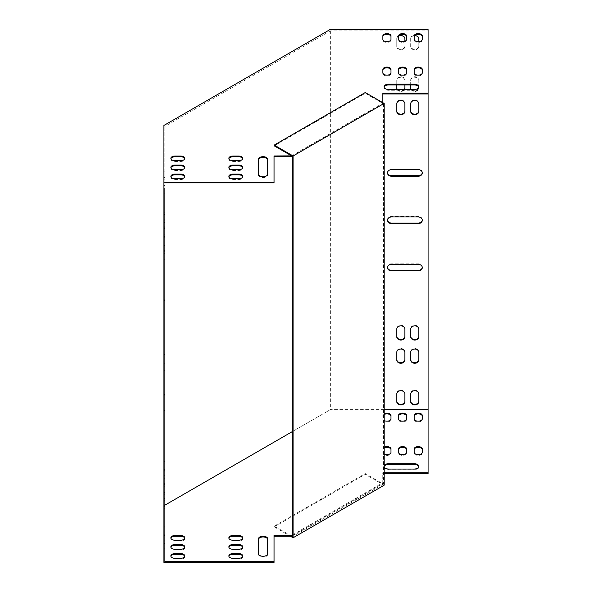 <?xml version="1.0" encoding="UTF-8"?>
<svg xmlns="http://www.w3.org/2000/svg" width="592" height="592" viewBox="0 0 592 592"><rect width="100%" height="100%" fill="white"/><g stroke="black" fill="none" stroke-linecap="round" stroke-linejoin="round"><path stroke-width="0.44" stroke-dasharray="2.96 2.22" d="M163.91 322.536L163.91 299.767L163.91 322.536L164.842 322.536L164.842 323.284L164.842 299.767L164.842 322.536M163.91 467.761L163.91 477.056L163.91 467.761L164.842 467.761L164.842 461.36L164.842 477.056L164.842 467.761M163.91 475.798L163.91 485.092L163.91 475.798L164.842 475.798L164.842 469.397L164.842 485.092L164.842 475.798M163.91 498.997L163.91 508.291L163.91 498.997L164.842 498.997L164.842 492.596L164.842 508.291L164.842 498.997M163.91 490.96L163.91 500.255L163.91 490.96L164.842 490.96L164.842 484.559L164.842 500.255L164.842 490.96M163.91 532.63L163.91 541.917L163.91 532.63L164.842 532.63L164.842 526.221L164.842 541.917L164.842 532.63M163.91 180.427L163.91 171.132L163.91 180.427L164.842 180.427L164.842 186.828L164.842 171.132L164.842 180.427M428.09 473.489L428.09 409.879L329.936 409.879L163.91 505.738L163.91 125.452M163.91 505.738L163.91 562.4M163.91 188.456L163.91 179.169L163.91 188.456L164.842 188.456L164.842 126.436L164.842 194.864L163.91 194.864M163.91 540.659L163.91 549.953L163.91 540.659L164.842 540.659L164.842 534.258L164.842 549.953L164.842 540.659M163.91 222.089L163.91 212.794L163.91 222.089L164.842 222.089L164.842 259.725L164.842 244.03L164.842 259.725L163.91 259.725L163.91 244.03L163.91 259.725M163.91 230.125L163.91 220.831L163.91 230.125L164.842 230.125L164.842 236.526L164.842 220.831L164.842 230.125M163.91 242.402L163.91 251.689L163.91 242.402L164.842 242.402L164.842 235.993L164.842 251.689L164.842 242.402M163.91 417.227L163.91 394.457L163.91 417.227L164.842 417.227L164.842 394.457L164.842 417.974L163.91 417.974M163.91 369.882L163.91 347.112L163.91 369.882L164.842 369.882L164.842 347.112L164.842 370.629L163.91 370.629M163.91 461.36L164.842 461.36L164.842 561.645M163.91 299.767L164.842 299.767L164.842 323.284L163.91 323.284M163.91 212.794L164.842 212.794L164.842 222.089M163.91 394.457L164.842 394.457L164.842 417.227M163.91 347.112L164.842 347.112L164.842 369.882M291.619 155.881L382.78 103.252L382.78 102.653M170.925 158.73A4.063 2.346 0 0 0 170.873 159.107A4.063 2.346 0 0 0 174.929 161.453L180.73 161.453A4.063 2.346 0 0 0 184.785 159.107A4.063 2.346 0 0 0 184.734 158.73M170.925 167.773A4.063 2.346 0 0 0 170.873 168.15A4.063 2.346 0 0 0 174.929 170.489L180.73 170.489A4.063 2.346 0 0 0 184.785 168.15A4.063 2.346 0 0 0 184.734 167.773M170.925 176.808A4.063 2.346 0 0 0 170.873 177.186A4.063 2.346 0 0 0 174.929 179.531L180.73 179.531A4.063 2.346 0 0 0 184.785 177.186A4.063 2.346 0 0 0 184.734 176.808M390.979 69.442L390.979 73.541A4.063 2.346 180 0 1 386.916 75.887A4.063 2.346 180 0 1 382.861 73.541L382.861 69.442M390.979 35.964L390.979 40.064A4.063 2.346 180 0 1 386.916 42.409A4.063 2.346 180 0 1 382.861 40.064L382.861 35.964M406.63 69.442L406.63 73.541A4.063 2.346 180 0 1 402.575 75.887A4.063 2.346 180 0 1 398.512 73.541L398.512 69.442M406.63 35.964L406.63 40.064A4.063 2.346 180 0 1 402.575 42.409A4.063 2.346 180 0 1 398.512 40.064L398.512 35.964M422.288 69.442L422.288 73.541A4.063 2.346 180 0 1 418.233 75.887A4.063 2.346 180 0 1 414.171 73.541L414.171 69.442M418.766 87.224A4.64 2.679 180 0 1 418.81 87.601A4.64 2.679 180 0 1 414.171 90.28L388.655 90.28A4.64 2.679 180 0 1 384.016 87.601A4.64 2.679 180 0 1 384.067 87.224M422.288 35.964L422.288 40.064A4.063 2.346 180 0 1 418.233 42.409A4.063 2.346 180 0 1 414.171 40.064L414.171 35.964M428.09 30.895L428.09 93.965L428.09 30.895L330.321 30.895L164.842 126.436M292.278 156.266L382.78 104.007L382.78 93.21M274.081 182.876L274.081 155.962M258.43 159.359L258.43 174.847A4.64 2.679 0 0 0 263.07 177.519A4.64 2.679 0 0 0 267.71 174.847L267.71 159.359M228.912 176.808A4.063 2.346 0 0 0 228.852 177.186A4.063 2.346 0 0 0 232.915 179.531L238.717 179.531A4.063 2.346 0 0 0 242.772 177.186A4.063 2.346 0 0 0 242.72 176.808M228.912 167.773A4.063 2.346 0 0 0 228.852 168.15A4.063 2.346 0 0 0 232.915 170.489L238.717 170.489A4.063 2.346 0 0 0 242.772 168.15A4.063 2.346 0 0 0 242.72 167.773M228.912 158.73A4.063 2.346 0 0 0 228.852 159.107A4.063 2.346 0 0 0 232.915 161.453L238.717 161.453A4.063 2.346 0 0 0 242.772 159.107A4.063 2.346 0 0 0 242.72 158.73M184.734 538.254A4.063 2.346 180 0 1 184.785 538.631A4.063 2.346 180 0 1 180.73 540.977L174.929 540.977A4.063 2.346 180 0 1 170.873 538.631A4.063 2.346 180 0 1 170.925 538.254M184.734 547.289A4.063 2.346 180 0 1 184.785 547.667A4.063 2.346 180 0 1 180.73 550.012L174.929 550.012A4.063 2.346 180 0 1 170.873 547.667A4.063 2.346 180 0 1 170.925 547.289M184.734 556.332A4.063 2.346 180 0 1 184.785 556.709A4.063 2.346 180 0 1 180.73 559.055L174.929 559.055A4.063 2.346 180 0 1 170.873 556.709A4.063 2.346 180 0 1 170.925 556.332M384.119 448.018A4.063 2.346 0 0 0 382.861 449.72L382.861 453.065A4.063 2.346 0 0 0 386.916 455.411A4.063 2.346 0 0 0 390.979 453.065L390.979 448.958M384.119 414.541A4.063 2.346 0 0 0 382.861 416.243L382.861 419.587A4.063 2.346 0 0 0 386.916 421.933A4.063 2.346 0 0 0 390.979 419.587L390.979 415.48M398.512 448.958L398.512 453.065A4.063 2.346 0 0 0 402.575 455.411A4.063 2.346 0 0 0 406.63 453.065L406.63 448.958M398.512 415.48L398.512 419.587A4.063 2.346 0 0 0 402.575 421.933A4.063 2.346 0 0 0 406.63 419.587L406.63 415.48M414.171 448.958L414.171 453.065A4.063 2.346 0 0 0 418.233 455.411A4.063 2.346 0 0 0 422.288 453.065L422.288 448.958M384.119 466.57A4.64 2.679 0 0 0 384.016 467.125A4.64 2.679 0 0 0 388.655 469.804L414.171 469.804A4.64 2.679 0 0 0 418.81 467.125A4.64 2.679 0 0 0 418.766 466.748M414.171 415.48L414.171 419.587A4.063 2.346 0 0 0 418.233 421.933A4.063 2.346 0 0 0 422.288 419.587L422.288 415.48M292.441 535.686L382.78 483.531L382.78 473.489L384.119 473.489M274.081 562.4L274.081 535.486M267.71 538.875L267.71 554.364A4.64 2.679 180 0 1 263.07 557.042A4.64 2.679 180 0 1 258.43 554.364L258.43 538.875M242.72 556.332A4.063 2.346 180 0 1 242.772 556.709A4.063 2.346 180 0 1 238.717 559.055L232.915 559.055A4.063 2.346 180 0 1 228.852 556.709A4.063 2.346 180 0 1 228.912 556.332M242.72 547.289A4.063 2.346 180 0 1 242.772 547.667A4.063 2.346 180 0 1 238.717 550.012L232.915 550.012A4.063 2.346 180 0 1 228.852 547.667A4.063 2.346 180 0 1 228.912 547.289M242.72 538.254A4.063 2.346 180 0 1 242.772 538.631A4.063 2.346 180 0 1 238.717 540.977L232.915 540.977A4.063 2.346 180 0 1 228.852 538.631A4.063 2.346 180 0 1 228.912 538.254M384.119 447.263A4.063 2.346 0 0 0 382.861 448.958L382.861 452.31A4.063 2.346 0 0 0 384.119 454.005M384.119 413.786A4.063 2.346 0 0 0 382.861 415.48L382.861 418.833A4.063 2.346 0 0 0 384.119 420.527M384.119 465.815A4.64 2.679 0 0 0 384.016 466.37A4.64 2.679 0 0 0 384.119 466.925M384.119 409.657L330.321 409.657L292.441 431.531M292.441 534.931L382.78 482.776L382.78 472.727L384.119 472.727M330.321 30.895L330.321 409.657M411.04 89.525A4.063 3.315 180 0 0 415.591 91.427A4.063 3.315 180 0 0 418.81 88.178L418.81 80.608A4.063 3.315 180 0 0 414.755 77.293A4.063 3.315 180 0 0 410.693 80.608L410.693 84.93M397.128 89.525A4.063 3.315 180 0 0 400.836 91.494A4.063 3.315 180 0 0 404.543 89.525M404.891 84.93L404.891 80.608A4.063 3.315 180 0 0 400.836 77.293A4.063 3.315 180 0 0 396.773 80.608L396.773 84.93M398.631 36.156A4.063 3.315 180 0 0 396.773 38.939L396.773 46.516A4.063 3.315 180 0 0 400.836 49.832A4.063 3.315 180 0 0 404.891 46.516L404.891 41.233M414.637 35.631A4.063 3.315 180 0 0 410.693 38.939L410.693 46.516A4.063 3.315 180 0 0 414.755 49.832A4.063 3.315 180 0 0 418.81 46.516L418.81 41.625M428.09 29.6L428.09 409.879M329.936 409.879L329.936 29.6M422.274 220.009A4.063 3.315 180 0 0 422.288 219.743A4.063 3.315 180 0 0 418.233 216.428L391.556 216.428A4.063 3.315 180 0 0 387.501 219.743A4.063 3.315 180 0 0 387.508 220.009M422.274 172.664A4.063 3.315 180 0 0 422.288 172.39A4.063 3.315 180 0 0 418.233 169.083L391.556 169.083A4.063 3.315 180 0 0 387.501 172.39A4.063 3.315 180 0 0 387.508 172.664M422.274 267.355A4.063 3.315 180 0 0 422.288 267.088A4.063 3.315 180 0 0 418.233 263.773L391.556 263.773A4.063 3.315 180 0 0 387.501 267.088A4.063 3.315 180 0 0 387.508 267.355M404.891 336.744L404.891 328.634A4.063 3.315 180 0 0 400.836 325.319A4.063 3.315 180 0 0 396.773 328.634L396.773 336.744M404.891 111.377L404.891 103.267A4.063 3.315 180 0 0 400.836 99.952A4.063 3.315 180 0 0 396.773 103.267L396.773 111.377M418.81 336.744L418.81 328.634A4.063 3.315 180 0 0 414.755 325.319A4.063 3.315 180 0 0 410.693 328.634L410.693 336.744M418.81 111.377L418.81 103.267A4.063 3.315 180 0 0 414.755 99.952A4.063 3.315 180 0 0 410.693 103.267L410.693 111.377M418.81 359.943L418.81 351.833A4.063 3.315 180 0 0 414.755 348.518A4.063 3.315 180 0 0 410.693 351.833L410.693 359.943M411.41 89.525A4.063 3.315 180 0 0 415.954 90.813A4.063 3.315 180 0 0 418.81 87.646L418.81 80.068A4.063 3.315 180 0 0 414.755 76.753A4.063 3.315 180 0 0 410.693 80.068L410.693 88.178M404.891 359.943L404.891 351.833A4.063 3.315 180 0 0 400.836 348.518A4.063 3.315 180 0 0 396.773 351.833L396.773 359.943M404.891 88.178L404.891 80.068A4.063 3.315 180 0 0 400.836 76.753A4.063 3.315 180 0 0 396.773 80.068L396.773 88.178M397.491 89.525A4.063 3.315 180 0 0 404.181 89.525M404.891 401.605L404.891 393.495A4.063 3.315 180 0 0 400.836 390.18A4.063 3.315 180 0 0 396.773 393.495L396.773 401.605M418.81 401.605L418.81 393.495A4.063 3.315 180 0 0 414.755 390.18A4.063 3.315 180 0 0 410.693 393.495L410.693 401.605M396.773 38.406L396.773 45.984A4.063 3.315 180 0 0 400.836 49.299A4.063 3.315 180 0 0 404.891 45.984L404.891 38.406A4.063 3.315 180 0 0 400.836 35.091A4.063 3.315 180 0 0 396.773 38.406L396.773 38.939M410.693 38.406L410.693 45.984A4.063 3.315 180 0 0 414.755 49.299A4.063 3.315 180 0 0 418.81 45.984L418.81 38.406A4.063 3.315 180 0 0 414.755 35.091A4.063 3.315 180 0 0 410.693 38.406L410.693 38.939M382.78 103.252L382.78 104.007M382.78 473.489L382.78 472.727M382.78 483.531L382.78 482.776M410.693 45.984L410.693 46.516M418.81 45.984L418.81 46.516M418.81 38.406L418.81 38.939M396.773 45.984L396.773 46.516M404.891 45.984L404.891 46.516M404.891 38.406L404.891 38.939M418.81 393.495L418.81 394.035M410.693 393.495L410.693 394.035M404.891 393.495L404.891 394.035M396.773 393.495L396.773 394.035M396.773 80.068L396.773 80.608M404.891 80.068L404.891 80.608M404.891 351.833L404.891 352.366M396.773 351.833L396.773 352.366M418.81 87.646L418.81 88.178M410.693 80.068L410.693 80.608M418.81 80.068L418.81 80.608M418.81 351.833L418.81 352.366M410.693 351.833L410.693 352.366M418.81 103.267L418.81 103.807M410.693 103.267L410.693 103.807M418.81 328.634L418.81 329.167M410.693 328.634L410.693 329.167M404.891 103.267L404.891 103.807M396.773 103.267L396.773 103.807M404.891 328.634L404.891 329.167M396.773 328.634L396.773 329.167M414.171 419.587L414.171 418.833M422.288 419.587L422.288 418.833M422.288 40.064L422.288 39.309M414.171 40.064L414.171 39.309M414.171 453.065L414.171 452.31M422.288 453.065L422.288 452.31M422.288 73.541L422.288 72.786M414.171 73.541L414.171 72.786M398.512 419.587L398.512 418.833M406.63 419.587L406.63 418.833M406.63 40.064L406.63 39.309M398.512 40.064L398.512 39.309M398.512 453.065L398.512 452.31M406.63 453.065L406.63 452.31M406.63 73.541L406.63 72.786M398.512 73.541L398.512 72.786M382.861 419.587L382.861 418.833M382.861 416.243L382.861 415.48M390.979 419.587L390.979 418.833M390.979 40.064L390.979 39.309M382.861 40.064L382.861 39.309M382.861 453.065L382.861 452.31M382.861 449.72L382.861 448.958M390.979 453.065L390.979 452.31M390.979 73.541L390.979 72.786M382.861 73.541L382.861 72.786M267.71 554.364L267.71 553.609M258.43 554.364L258.43 553.609M267.71 174.847L267.71 174.085M258.43 174.847L258.43 174.085M291.619 536.16L274.237 526.125L365.257 473.57L383.461 484.086L383.461 103.807L365.257 93.292L274.237 145.847M290.443 536.241L274.237 526.88L274.237 526.125M292.441 156.355L383.461 103.807M383.461 484.086L292.441 536.633M365.257 92.537L365.257 93.292M274.237 526.88L365.257 474.333L384.119 485.218M365.257 474.333L365.257 473.57M418.233 263.773L418.233 264.306M391.556 263.773L391.556 264.306M418.233 169.083L418.233 169.615M391.556 169.083L391.556 169.615M418.233 216.428L418.233 216.961M391.556 216.428L391.556 216.961M388.655 469.804L388.655 469.049M414.171 469.804L414.171 469.049M414.171 90.28L414.171 89.525M388.655 90.28L388.655 89.525M163.91 193.147L164.842 193.147M163.91 185.57L164.842 185.57M163.91 180.886L164.842 180.886M163.91 185.111L164.842 185.111M163.91 177.533L164.842 177.533M163.91 172.849L164.842 172.849M163.91 535.975L164.842 535.975M163.91 543.552L164.842 543.552M163.91 548.236L164.842 548.236M163.91 527.938L164.842 527.938M163.91 535.516L164.842 535.516M163.91 540.2L164.842 540.2M163.91 226.773L164.842 226.773M163.91 219.203L164.842 219.203M163.91 214.511L164.842 214.511M163.91 486.276L164.842 486.276M163.91 493.854L164.842 493.854M163.91 498.538L164.842 498.538M163.91 234.809L164.842 234.809M163.91 227.232L164.842 227.232M163.91 222.548L164.842 222.548M163.91 494.313L164.842 494.313M163.91 501.883L164.842 501.883M163.91 506.574L164.842 506.574M163.91 245.747L164.842 245.747M163.91 250.431L164.842 250.431M163.91 253.324L164.842 253.324M163.91 258.008L164.842 258.008M163.91 471.114L164.842 471.114M163.91 478.684L164.842 478.684M163.91 483.375L164.842 483.375M163.91 237.71L164.842 237.71M163.91 245.288L164.842 245.288M163.91 249.972L164.842 249.972M163.91 463.077L164.842 463.077M163.91 470.655L164.842 470.655M163.91 475.339L164.842 475.339M180.73 559.055L180.73 558.293M174.929 559.055L174.929 558.293M174.929 179.531L174.929 178.777M180.73 179.531L180.73 178.777M238.717 559.055L238.717 558.293M232.915 559.055L232.915 558.293M232.915 179.531L232.915 178.777M238.717 179.531L238.717 178.777M180.73 550.012L180.73 549.258M174.929 550.012L174.929 549.258M174.929 170.489L174.929 169.734M180.73 170.489L180.73 169.734M238.717 550.012L238.717 549.258M232.915 550.012L232.915 549.258M232.915 170.489L232.915 169.734M238.717 170.489L238.717 169.734M180.73 540.977L180.73 540.215M174.929 540.977L174.929 540.215M174.929 161.453L174.929 160.698M180.73 161.453L180.73 160.698M238.717 540.977L238.717 540.215M232.915 540.977L232.915 540.215M232.915 161.453L232.915 160.698M238.717 161.453L238.717 160.698M163.91 410.604L164.842 410.604M163.91 395.204L164.842 395.204M163.91 401.827L164.842 401.827M163.91 315.906L164.842 315.906M163.91 300.507L164.842 300.507M163.91 307.137L164.842 307.137M163.91 363.259L164.842 363.259M163.91 347.852L164.842 347.852M163.91 354.482L164.842 354.482M422.288 267.088L422.288 267.621M387.501 267.088L387.501 267.621M422.288 172.39L422.288 172.931M387.501 172.39L387.501 172.931M422.288 219.743L422.288 220.276M387.501 219.743L387.501 220.276M384.016 467.125L384.016 466.37M418.81 467.125L418.81 466.37M418.81 87.601L418.81 86.846M384.016 87.601L384.016 86.846M163.91 179.169L164.842 179.169M163.91 186.828L164.842 186.828M163.91 171.132L164.842 171.132M163.91 534.258L164.842 534.258M163.91 549.953L164.842 549.953M163.91 526.221L164.842 526.221M163.91 541.917L164.842 541.917M163.91 228.49L164.842 228.49M163.91 484.559L164.842 484.559M163.91 500.255L164.842 500.255M163.91 236.526L164.842 236.526M163.91 220.831L164.842 220.831M163.91 492.596L164.842 492.596M163.91 508.291L164.842 508.291M163.91 244.03L164.842 244.03M163.91 469.397L164.842 469.397M163.91 485.092L164.842 485.092M163.91 235.993L164.842 235.993M163.91 251.689L164.842 251.689M163.91 477.056L164.842 477.056M184.785 556.709L184.785 555.955M170.873 556.709L170.873 555.955M170.873 177.186L170.873 176.431M184.785 177.186L184.785 176.431M242.772 556.709L242.772 555.955M228.852 556.709L228.852 555.955M228.852 177.186L228.852 176.431M242.772 177.186L242.772 176.431M184.785 547.667L184.785 546.912M170.873 547.667L170.873 546.912M170.873 168.15L170.873 167.388M184.785 168.15L184.785 167.388M242.772 547.667L242.772 546.912M228.852 547.667L228.852 546.912M228.852 168.15L228.852 167.388M242.772 168.15L242.772 167.388M184.785 538.631L184.785 537.876M170.873 538.631L170.873 537.876M170.873 159.107L170.873 158.353M184.785 159.107L184.785 158.353M242.772 538.631L242.772 537.876M228.852 538.631L228.852 537.876M228.852 159.107L228.852 158.353M242.772 159.107L242.772 158.353"/><path stroke-width="0.89" d="M382.78 102.653L382.78 93.21L428.09 93.21L428.09 29.6L329.936 29.6L163.91 125.452L163.91 562.4L274.081 562.4L274.081 535.486L291.479 535.486L292.441 534.931M164.842 194.864L164.842 212.794M164.842 259.725L164.842 299.767M164.842 323.284L164.842 347.112M164.842 370.629L164.842 394.457M164.842 417.974L164.842 461.36M164.842 188.456L164.842 561.645L274.081 561.645M174.929 160.698A4.063 2.346 180 0 1 170.873 158.353A4.063 2.346 180 0 1 174.929 156.007L180.73 156.007A4.063 2.346 180 0 1 184.785 158.353A4.063 2.346 180 0 1 180.73 160.698L174.929 160.698M174.929 169.734A4.063 2.346 180 0 1 170.873 167.388A4.063 2.346 180 0 1 174.929 165.05L180.73 165.05A4.063 2.346 180 0 1 184.785 167.388A4.063 2.346 180 0 1 180.73 169.734L174.929 169.734M174.929 178.777A4.063 2.346 180 0 1 170.873 176.431A4.063 2.346 180 0 1 174.929 174.085L180.73 174.085A4.063 2.346 180 0 1 184.785 176.431A4.063 2.346 180 0 1 180.73 178.777L174.929 178.777M382.861 69.442L382.861 72.786A4.063 2.346 0 0 0 386.916 75.132A4.063 2.346 0 0 0 390.979 72.786L390.979 69.442A4.063 2.346 0 0 0 386.916 67.096A4.063 2.346 0 0 0 382.861 69.442M382.861 35.964L382.861 39.309A4.063 2.346 0 0 0 386.916 41.655A4.063 2.346 0 0 0 390.979 39.309L390.979 35.964A4.063 2.346 0 0 0 386.916 33.618A4.063 2.346 0 0 0 382.861 35.964M398.512 69.442L398.512 72.786A4.063 2.346 0 0 0 402.575 75.132A4.063 2.346 0 0 0 406.63 72.786L406.63 69.442A4.063 2.346 0 0 0 402.575 67.096A4.063 2.346 0 0 0 398.512 69.442M398.512 35.964L398.512 39.309A4.063 2.346 0 0 0 402.575 41.655A4.063 2.346 0 0 0 406.63 39.309L406.63 35.964A4.063 2.346 0 0 0 402.575 33.618A4.063 2.346 0 0 0 398.512 35.964M414.171 69.442L414.171 72.786A4.063 2.346 0 0 0 418.233 75.132A4.063 2.346 0 0 0 422.288 72.786L422.288 69.442A4.063 2.346 0 0 0 418.233 67.096A4.063 2.346 0 0 0 414.171 69.442M414.171 84.168L388.655 84.168A4.64 2.679 0 0 0 384.016 86.846A4.64 2.679 0 0 0 388.655 89.525L414.171 89.525A4.64 2.679 0 0 0 418.81 86.846A4.64 2.679 0 0 0 414.171 84.168L414.171 84.93A4.64 2.679 180 0 1 418.766 87.224M414.171 35.964L414.171 39.309A4.063 2.346 0 0 0 418.233 41.655A4.063 2.346 0 0 0 422.288 39.309L422.288 35.964A4.063 2.346 0 0 0 418.233 33.618A4.063 2.346 0 0 0 414.171 35.964M163.91 182.121L274.081 182.121L274.081 155.962L291.619 155.881M267.71 174.085A4.64 2.679 180 0 1 263.07 176.764A4.64 2.679 180 0 1 258.43 174.085L258.43 159.359A4.64 2.679 180 0 1 263.07 156.68A4.64 2.679 180 0 1 267.71 159.359L267.71 174.085M232.915 178.777A4.063 2.346 180 0 1 228.852 176.431A4.063 2.346 180 0 1 232.915 174.085L238.717 174.085A4.063 2.346 180 0 1 242.772 176.431A4.063 2.346 180 0 1 238.717 178.777L232.915 178.777M232.915 169.734A4.063 2.346 180 0 1 228.852 167.388A4.063 2.346 180 0 1 232.915 165.05L238.717 165.05A4.063 2.346 180 0 1 242.772 167.388A4.063 2.346 180 0 1 238.717 169.734L232.915 169.734M232.915 160.698A4.063 2.346 180 0 1 228.852 158.353A4.063 2.346 180 0 1 232.915 156.007L238.717 156.007A4.063 2.346 180 0 1 242.772 158.353A4.063 2.346 180 0 1 238.717 160.698L232.915 160.698M184.734 158.73A4.063 2.346 0 0 0 180.73 156.769L174.929 156.769A4.063 2.346 0 0 0 170.925 158.73M184.734 167.773A4.063 2.346 0 0 0 180.73 165.804L174.929 165.804A4.063 2.346 0 0 0 170.925 167.773M184.734 176.808A4.063 2.346 0 0 0 180.73 174.847L174.929 174.847A4.063 2.346 0 0 0 170.925 176.808M382.861 70.196A4.063 2.346 180 0 1 386.916 67.851A4.063 2.346 180 0 1 390.979 70.196M382.861 36.719A4.063 2.346 180 0 1 386.916 34.373A4.063 2.346 180 0 1 390.979 36.719M398.512 70.196A4.063 2.346 180 0 1 402.575 67.851A4.063 2.346 180 0 1 406.63 70.196M398.512 36.719A4.063 2.346 180 0 1 402.575 34.373A4.063 2.346 180 0 1 406.63 36.719M414.171 70.196A4.063 2.346 180 0 1 418.233 67.851A4.063 2.346 180 0 1 422.288 70.196M384.067 87.224A4.64 2.679 180 0 1 388.655 84.93L414.171 84.93M414.171 36.719A4.063 2.346 180 0 1 418.233 34.373A4.063 2.346 180 0 1 422.288 36.719M382.78 93.965L428.09 93.965L428.09 409.657L384.119 409.657M274.081 156.717L291.479 156.717L292.278 156.266M164.842 182.876L274.081 182.876L274.081 182.121M267.71 160.114A4.64 2.679 0 0 0 263.07 157.435A4.64 2.679 0 0 0 258.43 160.114M242.72 176.808A4.063 2.346 0 0 0 238.717 174.847L232.915 174.847A4.063 2.346 0 0 0 228.912 176.808M242.72 167.773A4.063 2.346 0 0 0 238.717 165.804L232.915 165.804A4.063 2.346 0 0 0 228.912 167.773M242.72 158.73A4.063 2.346 0 0 0 238.717 156.769L232.915 156.769A4.063 2.346 0 0 0 228.912 158.73M170.925 538.254A4.063 2.346 180 0 1 174.929 536.285L180.73 536.285A4.063 2.346 180 0 1 184.734 538.254M170.925 547.289A4.063 2.346 180 0 1 174.929 545.328L180.73 545.328A4.063 2.346 180 0 1 184.734 547.289M170.925 556.332A4.063 2.346 180 0 1 174.929 554.364L180.73 554.364A4.063 2.346 180 0 1 184.734 556.332M390.979 449.72A4.063 2.346 0 0 0 388.515 447.567A4.063 2.346 0 0 0 384.119 448.018M390.979 416.243A4.063 2.346 0 0 0 388.515 414.089A4.063 2.346 0 0 0 384.119 414.541M406.63 449.72A4.063 2.346 0 0 0 402.575 447.374A4.063 2.346 0 0 0 398.512 449.72M406.63 416.243A4.063 2.346 0 0 0 402.575 413.897A4.063 2.346 0 0 0 398.512 416.243M422.288 449.72A4.063 2.346 0 0 0 418.233 447.374A4.063 2.346 0 0 0 414.171 449.72M418.766 466.748A4.64 2.679 0 0 0 414.171 464.446L388.655 464.446A4.64 2.679 0 0 0 384.119 466.57M422.288 416.243A4.063 2.346 0 0 0 418.233 413.897A4.063 2.346 0 0 0 414.171 416.243M384.119 473.489L428.09 473.489L428.09 409.657M274.081 536.241L291.479 536.241L292.441 535.686M258.43 539.638A4.64 2.679 180 0 1 263.07 536.959A4.64 2.679 180 0 1 267.71 539.638M228.912 556.332A4.063 2.346 180 0 1 232.915 554.364L238.717 554.364A4.063 2.346 180 0 1 242.72 556.332M228.912 547.289A4.063 2.346 180 0 1 232.915 545.328L238.717 545.328A4.063 2.346 180 0 1 242.72 547.289M228.912 538.254A4.063 2.346 180 0 1 232.915 536.285L238.717 536.285A4.063 2.346 180 0 1 242.72 538.254M180.73 540.215L174.929 540.215A4.063 2.346 180 0 1 170.873 537.876A4.063 2.346 180 0 1 174.929 535.531L180.73 535.531A4.063 2.346 180 0 1 184.785 537.876A4.063 2.346 180 0 1 180.73 540.215M180.73 549.258L174.929 549.258A4.063 2.346 180 0 1 170.873 546.912A4.063 2.346 180 0 1 174.929 544.566L180.73 544.566A4.063 2.346 180 0 1 184.785 546.912A4.063 2.346 180 0 1 180.73 549.258M180.73 558.293L174.929 558.293A4.063 2.346 180 0 1 170.873 555.955A4.063 2.346 180 0 1 174.929 553.609L180.73 553.609A4.063 2.346 180 0 1 184.785 555.955A4.063 2.346 180 0 1 180.73 558.293M384.119 454.005A4.063 2.346 0 0 0 388.515 454.464A4.063 2.346 0 0 0 390.979 452.31L390.979 448.958A4.063 2.346 0 0 0 388.515 446.805A4.063 2.346 0 0 0 384.119 447.263M384.119 420.527A4.063 2.346 0 0 0 388.515 420.986A4.063 2.346 0 0 0 390.979 418.833L390.979 415.48A4.063 2.346 0 0 0 388.515 413.327A4.063 2.346 0 0 0 384.119 413.786M406.63 448.958A4.063 2.346 0 0 0 402.575 446.62A4.063 2.346 0 0 0 398.512 448.958L398.512 452.31A4.063 2.346 0 0 0 402.575 454.649A4.063 2.346 0 0 0 406.63 452.31L406.63 448.958M406.63 415.48A4.063 2.346 0 0 0 402.575 413.142A4.063 2.346 0 0 0 398.512 415.48L398.512 418.833A4.063 2.346 0 0 0 402.575 421.171A4.063 2.346 0 0 0 406.63 418.833L406.63 415.48M422.288 448.958A4.063 2.346 0 0 0 418.233 446.62A4.063 2.346 0 0 0 414.171 448.958L414.171 452.31A4.063 2.346 0 0 0 418.233 454.649A4.063 2.346 0 0 0 422.288 452.31L422.288 448.958M384.119 466.925A4.64 2.679 0 0 0 388.655 469.049L414.171 469.049A4.64 2.679 0 0 0 418.81 466.37A4.64 2.679 0 0 0 414.171 463.691L388.655 463.691A4.64 2.679 0 0 0 384.119 465.815M422.288 415.48A4.063 2.346 0 0 0 418.233 413.142A4.063 2.346 0 0 0 414.171 415.48L414.171 418.833A4.063 2.346 0 0 0 418.233 421.171A4.063 2.346 0 0 0 422.288 418.833L422.288 415.48M292.441 431.531L164.842 505.198M384.119 472.727L428.09 472.727M267.71 538.875L267.71 553.609A4.64 2.679 180 0 1 263.07 556.288A4.64 2.679 180 0 1 258.43 553.609L258.43 538.875A4.64 2.679 180 0 1 263.07 536.197A4.64 2.679 180 0 1 267.71 538.875M238.717 558.293L232.915 558.293A4.063 2.346 180 0 1 228.852 555.955A4.063 2.346 180 0 1 232.915 553.609L238.717 553.609A4.063 2.346 180 0 1 242.772 555.955A4.063 2.346 180 0 1 238.717 558.293M238.717 549.258L232.915 549.258A4.063 2.346 180 0 1 228.852 546.912A4.063 2.346 180 0 1 232.915 544.566L238.717 544.566A4.063 2.346 180 0 1 242.772 546.912A4.063 2.346 180 0 1 238.717 549.258M238.717 540.215L232.915 540.215A4.063 2.346 180 0 1 228.852 537.876A4.063 2.346 180 0 1 232.915 535.531L238.717 535.531A4.063 2.346 180 0 1 242.772 537.876A4.063 2.346 180 0 1 238.717 540.215M418.233 223.591A4.063 3.315 180 0 0 422.288 220.276A4.063 3.315 180 0 0 418.233 216.961L391.556 216.961A4.063 3.315 180 0 0 387.501 220.276A4.063 3.315 180 0 0 391.556 223.591L418.233 223.591L418.233 223.051A4.063 3.315 180 0 0 422.274 220.009M418.233 176.246A4.063 3.315 180 0 0 422.288 172.931A4.063 3.315 180 0 0 418.233 169.615L391.556 169.615A4.063 3.315 180 0 0 387.501 172.931A4.063 3.315 180 0 0 391.556 176.246L418.233 176.246L418.233 175.706A4.063 3.315 180 0 0 422.274 172.664M418.233 270.936A4.063 3.315 180 0 0 422.288 267.621A4.063 3.315 180 0 0 418.233 264.306L391.556 264.306A4.063 3.315 180 0 0 387.501 267.621A4.063 3.315 180 0 0 391.556 270.936L418.233 270.936L418.233 270.396A4.063 3.315 180 0 0 422.274 267.355M404.891 329.167A4.063 3.315 180 0 0 400.836 325.859A4.063 3.315 180 0 0 396.773 329.167L396.773 336.744A4.063 3.315 180 0 0 400.836 340.06A4.063 3.315 180 0 0 404.891 336.744L404.891 329.167M404.891 103.807A4.063 3.315 180 0 0 400.836 100.492A4.063 3.315 180 0 0 396.773 103.807L396.773 111.377A4.063 3.315 180 0 0 400.836 114.693A4.063 3.315 180 0 0 404.891 111.377L404.891 103.807M418.81 329.167A4.063 3.315 180 0 0 414.755 325.859A4.063 3.315 180 0 0 410.693 329.167L410.693 336.744A4.063 3.315 180 0 0 414.755 340.06A4.063 3.315 180 0 0 418.81 336.744L418.81 329.167M418.81 103.807A4.063 3.315 180 0 0 414.755 100.492A4.063 3.315 180 0 0 410.693 103.807L410.693 111.377A4.063 3.315 180 0 0 414.755 114.693A4.063 3.315 180 0 0 418.81 111.377L418.81 103.807M418.81 352.366A4.063 3.315 180 0 0 414.755 349.058A4.063 3.315 180 0 0 410.693 352.366L410.693 359.943A4.063 3.315 180 0 0 414.755 363.259A4.063 3.315 180 0 0 418.81 359.943L418.81 352.366M410.693 84.93L410.693 88.178A4.063 3.315 180 0 0 411.04 89.525M404.891 352.366A4.063 3.315 180 0 0 400.836 349.058A4.063 3.315 180 0 0 396.773 352.366L396.773 359.943A4.063 3.315 180 0 0 400.836 363.259A4.063 3.315 180 0 0 404.891 359.943L404.891 352.366M396.773 84.93L396.773 88.178A4.063 3.315 180 0 0 397.128 89.525M404.543 89.525A4.063 3.315 180 0 0 404.891 88.178L404.891 84.93M404.891 394.035A4.063 3.315 180 0 0 400.836 390.72A4.063 3.315 180 0 0 396.773 394.035L396.773 401.605A4.063 3.315 180 0 0 400.836 404.921A4.063 3.315 180 0 0 404.891 401.605L404.891 394.035M418.81 394.035A4.063 3.315 180 0 0 414.755 390.72A4.063 3.315 180 0 0 410.693 394.035L410.693 401.605A4.063 3.315 180 0 0 414.755 404.921A4.063 3.315 180 0 0 418.81 401.605L418.81 394.035M404.891 41.233L404.891 38.939A4.063 3.315 180 0 0 402.775 36.031A4.063 3.315 180 0 0 398.631 36.156M418.81 41.625L418.81 38.939A4.063 3.315 180 0 0 414.637 35.631M428.09 93.21L428.09 93.965M387.508 220.009A4.063 3.315 180 0 0 391.556 223.051L418.233 223.051M387.508 172.664A4.063 3.315 180 0 0 391.556 175.706L418.233 175.706M387.508 267.355A4.063 3.315 180 0 0 391.556 270.396L418.233 270.396M396.773 336.212A4.063 3.315 180 0 0 400.836 339.527A4.063 3.315 180 0 0 404.891 336.212M396.773 110.845A4.063 3.315 180 0 0 400.836 114.16A4.063 3.315 180 0 0 404.891 110.845M410.693 336.212A4.063 3.315 180 0 0 414.755 339.527A4.063 3.315 180 0 0 418.81 336.212M410.693 110.845A4.063 3.315 180 0 0 414.755 114.16A4.063 3.315 180 0 0 418.81 110.845M410.693 359.411A4.063 3.315 180 0 0 414.755 362.726A4.063 3.315 180 0 0 418.81 359.411M410.693 87.646A4.063 3.315 180 0 0 411.41 89.525M396.773 359.411A4.063 3.315 180 0 0 400.836 362.726A4.063 3.315 180 0 0 404.891 359.411M396.773 87.646A4.063 3.315 180 0 0 397.491 89.525M404.181 89.525A4.063 3.315 180 0 0 404.891 87.646M396.773 401.073A4.063 3.315 180 0 0 400.836 404.388A4.063 3.315 180 0 0 404.891 401.073M410.693 401.073A4.063 3.315 180 0 0 414.755 404.388A4.063 3.315 180 0 0 418.81 401.073M291.479 155.962L291.479 156.717M291.479 536.241L291.479 535.486M293.092 155.977L293.092 537.773L384.119 485.218L384.119 103.422L365.257 92.537L274.237 145.092L293.092 155.977L384.119 103.422M274.237 145.092L274.237 145.847L292.441 156.355L292.441 536.633L291.619 536.16M293.092 537.773L290.443 536.241M391.556 270.396L391.556 270.936M391.556 175.706L391.556 176.246M391.556 223.051L391.556 223.591M388.655 464.446L388.655 463.691M414.171 464.446L414.171 463.691M388.655 84.93L388.655 84.168M180.73 554.364L180.73 553.609M174.929 554.364L174.929 553.609M174.929 174.847L174.929 174.085M180.73 174.847L180.73 174.085M238.717 554.364L238.717 553.609M232.915 554.364L232.915 553.609M232.915 174.847L232.915 174.085M238.717 174.847L238.717 174.085M180.73 545.328L180.73 544.566M174.929 545.328L174.929 544.566M174.929 165.804L174.929 165.05M180.73 165.804L180.73 165.05M238.717 545.328L238.717 544.566M232.915 545.328L232.915 544.566M232.915 165.804L232.915 165.05M238.717 165.804L238.717 165.05M180.73 536.285L180.73 535.531M174.929 536.285L174.929 535.531M174.929 156.769L174.929 156.007M180.73 156.769L180.73 156.007M238.717 536.285L238.717 535.531M232.915 536.285L232.915 535.531M232.915 156.769L232.915 156.007M238.717 156.769L238.717 156.007"/></g></svg>

